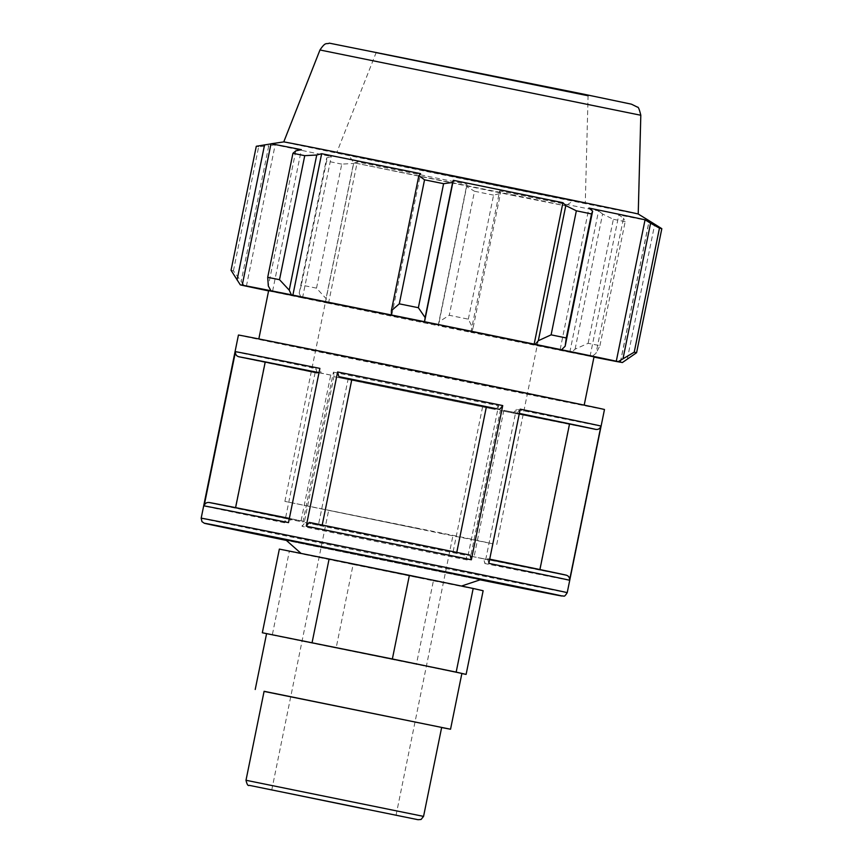 <?xml version="1.0" encoding="UTF-8"?>
<svg xmlns="http://www.w3.org/2000/svg" width="863" height="863" viewBox="0 0 863 863"><rect width="100%" height="100%" fill="white"/><g stroke="black" fill="none" stroke-linecap="round" stroke-linejoin="round"><path stroke-width="0.65" stroke-dasharray="4.32 3.24" d="M441.662 727.423L264.1 691.295M279.353 549.095L289.31 551.371L272.287 635.039L266.57 633.733L461.878 673.442M272.287 635.039L461.867 673.55M289.31 551.371L353.118 564.51L336.095 648.178M353.118 564.51L433.399 580.81L416.376 664.478M433.399 580.81L483.14 590.734M569.3 580.27C569.569 577.638 568.437 575.945 565.923 575.168L470.702 556.16L500.346 410.421L513.334 413.129L516.279 409.332A186.775 0.572 -168.5 0 0 600.68 426.052L569.3 580.27A186.775 0.572 11.5 0 1 484.909 563.55L516.279 409.332M470.702 556.16L483.679 558.868L484.909 563.55M604.478 409.515A186.775 0.572 11.5 0 1 604.046 409.472A186.775 0.572 11.5 0 1 415.135 371.575A186.775 0.572 11.5 0 1 238.436 335.049M235.265 507.876L208.954 502.525C206.333 502.255 204.628 503.377 203.851 505.901L235.232 351.683C234.963 354.315 236.084 356.009 238.609 356.786L317.228 373.226L315.944 368.566L284.574 522.784L287.584 518.965L300.917 521.608L235.265 507.876L264.919 362.136L238.609 356.786A182.449 0.55 11.5 0 0 317.239 373.226L264.919 362.136M318.393 525.2L305.06 522.557L302.05 526.365L333.431 372.158L334.704 376.818L495.589 409.558L498.544 405.75L467.163 559.968L465.934 555.297L318.393 525.2L348.037 379.461L334.715 376.818A182.449 0.55 11.5 0 0 495.589 409.558L348.037 379.461M488.846 563.377L487.552 558.717L489.699 559.159A182.449 0.55 -168.5 0 0 487.552 558.717L539.925 569.548M539.871 569.807L566.473 575.222M209.029 502.482L304.445 521.522L334.089 375.783L321.112 373.075L319.882 368.393M304.445 521.522L291.457 518.814A182.449 0.55 -168.5 0 0 289.364 518.393L291.457 518.814L288.501 522.611M500.346 410.421L595.761 429.461L513.334 413.129A182.449 0.55 11.5 0 0 595.567 429.429C598.199 429.698 599.893 428.577 600.68 426.052M519.332 413.517L503.863 410.335L517.207 412.978L520.216 409.17M318.997 372.751L334.089 375.783M480.993 579.526L285.675 539.796M569.246 424.067L539.591 569.807M503.863 410.335L474.219 556.074M470.076 555.125L456.764 552.396M322.212 525.017L309.202 522.395M330.572 375.869L300.917 521.608M322.19 525.103L456.743 552.482M482.6 406.84L452.946 552.579M583.668 405.33L258.771 339.181L583.668 405.33M231.047 270.292A207.53 0.626 -168.5 0 0 233.42 270.842L244.402 285.793M268.598 290.896A192.999 0.583 -168.5 0 0 302.514 297.929L301.133 297.649L299.191 293.032L301.37 285.038A207.53 0.626 -168.5 0 0 316.516 288.156L326.031 298.555L327.411 303.064A195.07 0.593 11.5 0 1 301.133 297.649M327.411 303.064L328.512 303.28A192.999 0.583 -168.5 0 0 438.156 325.685L439.202 321.683L449.267 315.286A207.53 0.626 -168.5 0 0 468.339 319.159L472.978 328.544L471.295 332.417A195.07 0.593 11.5 0 1 438.231 325.707M471.295 332.417L470.874 332.331A192.999 0.583 -168.5 0 0 569.807 352.277L571.295 352.589L575.092 349.137L588.124 343.312A207.53 0.626 -168.5 0 0 599.936 345.664L596.02 353.301L591.781 356.667A195.07 0.593 11.5 0 1 571.295 352.589M591.781 356.667L590.065 356.322A192.999 0.583 -168.5 0 0 593.971 357.099M594.024 356.797L268.652 290.604M246.397 286.203L275.168 144.79L268.749 145.804L241.252 280.928M233.42 270.842L258.652 146.807L268.749 145.804M295.815 150.842L268.317 285.966M272.611 291.079L301.381 149.677M391.813 315.071L420.583 173.668M590.065 356.322L618.836 214.909L623.507 218.188L596.02 353.301M599.936 345.664L625.179 221.64L623.507 218.188M470.874 332.331L499.645 190.917L500.464 193.42L472.978 328.544M468.339 319.159L493.571 195.124L500.464 193.42M328.512 303.28L357.282 161.877L353.517 163.431L326.031 298.555M316.516 288.156L341.759 164.132L353.517 163.431M516.387 189.536L348.717 155.124L540.551 193.895L573.259 200.809L516.387 189.536M511.953 195.243L565.61 205.869L534.639 199.331L353.787 162.773L511.953 195.243M522.309 190.777L336.721 152.675L548.9 195.567L585.265 203.247L522.309 190.777M443.064 533.863L284.887 501.392L465.74 537.951L493.043 543.83L443.064 533.863M575.092 349.137L602.59 214.013L613.356 219.288L588.124 343.312M569.807 352.277L598.577 210.874A192.999 0.583 11.5 0 1 553.42 201.802A192.999 0.583 11.5 0 1 499.645 190.917M602.59 214.013L598.577 210.874M638.21 214.013A180.863 0.55 11.5 0 1 638.221 214.024A180.863 0.55 11.5 0 1 548.437 196.235A180.863 0.55 11.5 0 1 283.765 141.91A180.863 0.55 11.5 0 1 283.765 141.899L283.765 141.91M493.571 195.124A207.53 0.626 11.5 0 1 474.51 191.252L449.267 315.286M439.202 321.683L466.689 186.559L474.51 191.252M466.689 186.559L466.926 184.272A192.999 0.583 11.5 0 1 357.282 161.877M341.759 164.132A207.53 0.626 11.5 0 1 326.602 161.014L301.37 285.038M299.191 293.032L326.678 157.907L326.602 161.014M326.678 157.907L331.284 156.516A192.999 0.583 11.5 0 1 275.168 144.79M258.652 146.807A207.53 0.626 11.5 0 1 256.289 146.268M649.235 220.766A192.999 0.583 11.5 0 1 618.836 214.909M625.179 221.64A207.53 0.626 11.5 0 1 613.356 219.288M627.261 359.31L654.758 224.186M620.346 362.136L649.116 220.723M560.163 349.472L588.933 208.059M242.341 285.275L271.111 143.862M302.514 297.929L331.284 156.516M438.156 325.685L466.926 184.272M534.434 84.79L376.257 52.309L557.088 88.867L584.424 94.757L534.434 84.79M421.468 529.353L328.663 510.303L421.468 529.353M441.629 727.541L264.078 691.414M420.669 578.156L301.349 553.658L420.669 578.156M245.998 780.26L423.56 816.387M483.679 558.868A182.449 0.55 -168.5 0 0 565.923 575.168M201.176 518.188A186.775 0.572 -168.5 0 0 377.875 554.715A186.775 0.572 -168.5 0 0 566.786 592.611A186.775 0.572 -168.5 0 0 567.218 592.665M284.574 522.784A186.775 0.572 11.5 0 1 203.851 505.901M235.232 351.683A186.775 0.572 -168.5 0 0 315.944 368.566M467.163 559.968A186.775 0.572 11.5 0 1 302.05 526.365M333.431 372.158A186.775 0.572 -168.5 0 0 498.544 405.75M208.954 502.525A182.449 0.55 -168.5 0 0 287.584 518.965M305.06 522.557A182.449 0.55 -168.5 0 0 465.934 555.297M517.207 412.978A182.449 0.55 11.5 0 1 519.353 413.42M319.019 372.654A182.449 0.55 11.5 0 1 321.112 373.075M480.108 579.828A182.449 0.55 11.5 0 1 286.376 540.411L480.108 579.828M640.81 115.254L319.968 49.978M376.128 52.621L588.081 95.75M496.721 544.488L565.61 205.869L573.259 200.809M284.887 501.392L353.787 162.773L348.717 155.124M620.465 362.158L649.224 220.799M396.063 815.201L452.946 535.589M271.769 789.915L328.663 510.303M376.257 52.309L336.721 152.675M588.091 95.415L585.265 203.247"/><path stroke-width="1.29" d="M364.574 808.965L271.769 789.915L364.574 808.965M245.998 780.26L264.1 691.295L441.662 727.423L423.56 816.387L245.998 780.26C246.958 784.467 248.048 786.161 249.256 785.341L417.67 819.634M392.363 658.976L262.33 632.762L424.262 665.546L392.363 658.976L409.386 575.319L329.094 559.008L312.072 642.676M456.171 672.115L424.262 665.546L461.144 673.259L456.171 672.115L473.183 588.458L409.386 575.319M473.183 588.458L483.14 590.734L466.117 674.402L461.144 673.259L461.878 673.442L450.54 729.224L441.629 727.541M461.867 673.55L466.117 674.402M329.094 559.008L279.353 549.095L262.33 632.762M238.436 335.049A186.775 0.572 11.5 0 1 421.565 371.726A186.775 0.572 11.5 0 1 604.478 409.515L567.218 592.665A186.775 0.572 -168.5 0 0 384.305 554.866A186.775 0.572 -168.5 0 0 201.176 518.188L238.436 335.049M566.473 575.222L489.699 559.159A182.449 0.55 -168.5 0 1 566.182 575.157C568.706 575.934 569.828 577.627 569.558 580.26L600.939 426.042C600.163 428.566 598.458 429.688 595.837 429.418L519.332 413.517M600.939 426.042A186.775 0.572 -168.5 0 0 520.216 409.17L488.846 563.377A186.775 0.572 11.5 0 1 569.558 580.26M351.845 379.364L338.857 376.646L337.616 371.975L306.246 526.193L309.191 522.385L470.087 555.125L471.36 559.785L502.741 405.578L499.731 409.386L351.845 379.364L322.212 525.017M204.11 505.891A186.775 0.572 11.5 0 1 288.501 522.611L319.882 368.393A186.775 0.572 -168.5 0 0 235.491 351.673L204.11 505.891C204.898 503.366 206.591 502.244 209.224 502.514A182.449 0.55 -168.5 0 1 289.364 518.393L209.029 502.482M318.997 372.751L238.868 356.775C236.343 355.998 235.221 354.305 235.491 351.673M301.09 553.431L285.675 539.796L383.399 559.364L480.993 579.526L461.511 586.053M539.925 569.548L569.526 424.067M456.764 552.396L486.398 406.743M265.2 362.136L235.599 507.627M268.598 290.896A192.999 0.583 -168.5 0 1 246.397 286.203L244.402 285.793A195.07 0.593 11.5 0 1 240.302 284.855L231.047 270.292L256.289 146.268L270.971 143.884M593.971 357.099A192.999 0.583 -168.5 0 0 620.465 362.18A192.999 0.583 -168.5 0 0 620.346 362.136L622.374 362.546L636.592 352.708A207.53 0.626 -168.5 0 0 634.229 352.169L618.275 361.608A195.07 0.593 11.5 0 1 622.374 362.546M618.275 361.608L616.29 361.209A192.999 0.583 -168.5 0 0 560.163 349.472L561.554 349.752L565.146 346.236L566.279 337.962A207.53 0.626 -168.5 0 0 551.123 334.844L538.307 340.712L535.276 344.337A195.07 0.593 11.5 0 1 561.554 349.752M535.276 344.337L534.165 344.121A192.999 0.583 -168.5 0 0 424.531 321.716L425.135 317.584L418.372 307.713A207.53 0.626 -168.5 0 0 399.299 303.841L391.36 310.734L391.381 314.984A195.07 0.593 11.5 0 1 424.456 321.694M391.381 314.984L391.813 315.071A192.999 0.583 -168.5 0 0 292.881 295.124L291.392 294.822L289.234 290.141L279.515 279.688A207.53 0.626 -168.5 0 0 267.703 277.336L268.317 285.966L270.906 290.734A195.07 0.593 11.5 0 1 291.392 294.822M270.906 290.734L272.611 291.079A192.999 0.583 -168.5 0 0 242.212 285.221A192.999 0.583 -168.5 0 0 242.341 285.275L240.302 284.855M258.824 338.932L268.652 290.604L431.435 323.204L594.024 356.797L584.197 405.125M319.968 49.978C325.934 41.154 326.203 44.639 329.342 43.15L582.579 93.938L631.436 104.175L637.477 107.152C638.275 106.667 639.386 109.364 640.81 115.254L319.968 49.978L283.765 141.899L270.993 143.808A192.999 0.583 11.5 0 1 270.993 143.808A192.999 0.583 11.5 0 1 301.381 149.677L295.815 150.842L292.935 153.301A207.53 0.626 11.5 0 1 304.747 155.664L279.515 279.688M267.703 277.336L292.935 153.301M289.234 290.141L316.732 155.016L321.651 153.711A192.999 0.583 11.5 0 1 420.583 173.668L418.857 175.61L391.36 310.734M399.299 303.841L424.542 179.817L418.857 175.61M534.165 344.121L562.935 202.708L565.804 205.588L538.307 340.712M551.123 334.844L576.355 210.809L565.804 205.588M616.29 361.209L645.06 219.795L650.573 223.226L623.075 358.35M634.229 352.169L659.461 228.134L650.573 223.226M283.765 141.899A180.863 0.55 11.5 0 1 461.101 177.422A180.863 0.55 11.5 0 1 638.21 214.013L649.224 220.766A192.999 0.583 11.5 0 1 649.235 220.766A192.999 0.583 11.5 0 0 649.116 220.723L661.824 228.673L636.592 352.708M316.732 155.016L304.747 155.664M424.542 179.817A207.53 0.626 11.5 0 1 443.604 183.69L418.372 307.713M425.135 317.584L452.622 182.46L443.604 183.69M452.622 182.46L453.302 180.313A192.999 0.583 11.5 0 1 562.935 202.708M576.355 210.809A207.53 0.626 11.5 0 1 591.511 213.938L566.279 337.962M565.146 346.236L592.644 211.111L591.511 213.938M592.644 211.111L588.933 208.059A192.999 0.583 11.5 0 1 645.06 219.795M659.461 228.134A207.53 0.626 11.5 0 1 661.824 228.673M424.531 321.716L453.302 180.313M292.881 295.124L321.651 153.711M237.066 279.968L264.563 144.844M264.078 691.414L450.54 729.224M306.246 526.193A186.775 0.572 11.5 0 1 471.36 559.785M502.741 405.578A186.775 0.572 -168.5 0 0 337.616 371.975M470.076 555.125A182.449 0.55 -168.5 0 0 309.202 522.395M519.353 413.42A182.449 0.55 11.5 0 1 595.837 429.418M338.857 376.646A182.449 0.55 11.5 0 1 499.731 409.386M238.868 356.775A182.449 0.55 11.5 0 1 319.019 372.654M201.176 518.188L201.942 521.63L204.348 523.258L286.376 540.411A182.449 0.55 11.5 0 1 219.008 526.009A182.449 0.55 11.5 0 1 425.254 567.638A182.449 0.55 11.5 0 1 561.705 595.988A182.449 0.55 11.5 0 1 480.108 579.828L561.889 596.02C564.111 595.254 563.679 598.339 567.218 592.665M588.081 95.75L376.128 52.621M418.026 819.699L421.058 819.483L423.56 816.387M640.81 115.254L638.221 214.013M242.212 285.221L270.982 143.819M255.221 689.483L266.57 633.712"/></g></svg>
